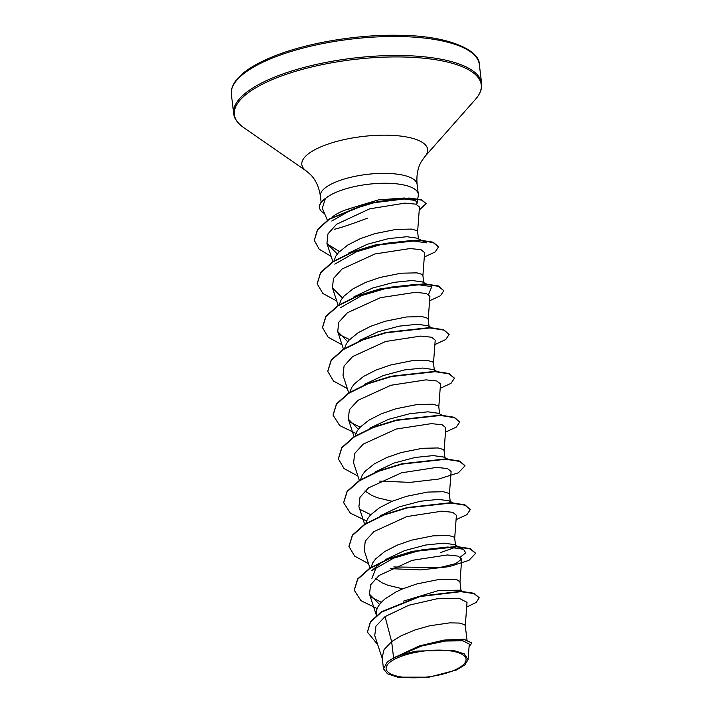 <?xml version="1.0" encoding="UTF-8"?>
<svg xmlns="http://www.w3.org/2000/svg" width="713" height="713" viewBox="0 0 713 713"><rect width="100%" height="100%" fill="white"/><g stroke="black" fill="none" stroke-linecap="round" stroke-linejoin="round"><path stroke-width="1.07" d="M452.568 670.951A40.24 13.066 -6.9 0 1 396.134 675.906A40.24 13.066 -6.9 0 1 399.601 656.967A40.24 13.066 -6.9 0 1 456.026 652.003A40.24 13.066 -6.9 0 1 452.568 670.951M332.606 216.841A43.502 14.126 -6.9 0 1 343.523 210.745A43.502 14.126 -6.9 0 1 350.431 208.356L378.55 199.863L404.396 198.009M417.773 198.829L418.273 195.629A48.716 15.829 173.1 0 0 418.308 194.159A48.716 15.829 173.1 0 0 388.95 183.312A48.716 15.829 173.1 0 0 337.873 191.547A48.716 15.829 173.1 0 0 325.378 198.615L322.303 208.116L327.365 220.183M367.587 218.125C351.767 224.096 340.671 227.803 334.326 229.274M407.836 198.366L414.913 200.38L416.258 201.414L417.069 203.276L416.579 204.373M414.681 200.273L416.258 201.414M325.378 198.615L325.351 198.428A48.395 15.722 173.1 0 0 319.469 207.296A48.395 15.722 173.1 0 0 319.495 207.474M393.594 657.849L387.132 662.19L383.496 668.839L382.132 657.546L384.111 649.588L391.633 641.62L393.594 657.849A43.502 14.126 -6.9 0 1 397.426 656.165A43.502 14.126 -6.9 0 1 397.622 656.094L419.244 645.951L444.03 640.069L463.905 639.222L471.97 643.01L464.404 639.641L445.545 640.238L421.606 645.559L397.702 656.031M465.277 625.916L467.033 602.36L458.967 598.234L436.935 598.795L408.932 605.221L385.065 616.602L391.633 641.62L401.267 635.729L414.939 629.971L429.645 625.791L449.716 622.868L459.368 623.055L464.573 624.624L465.268 625.684L466.962 639.686M376.402 615.479L376.535 610.23L378.148 606.415L381.009 602.601L385.02 598.867L395.965 591.95L402.56 588.902L416.98 583.894L438.29 579.616L454.074 579.286L457.283 579.919L459.974 581.915L461.026 590.614M371.91 578.421L376.304 567.183M402.693 588.84L387.952 585.275L382.337 582.94L375.546 578.484M371.045 567.325L372.854 562.637L375.706 558.832L384.762 551.523L397.266 545.124L411.677 540.124L432.987 535.846L448.771 535.508L453.976 537.076L454.671 538.137L455.536 545.24M365.751 523.556L367.551 518.868L370.412 515.053L379.468 507.745L391.972 501.355L406.383 496.346L427.693 492.068L443.477 491.738L448.682 493.307L449.377 494.367L450.233 501.471M392.105 501.292L377.355 497.727L371.749 495.392L364.949 490.936M360.457 479.778L362.257 475.09L365.118 471.275L374.165 463.976L386.669 457.577L401.089 452.577L422.399 448.29L438.183 447.96L443.379 449.529L444.083 450.589L444.939 457.693M355.154 436.008L356.963 431.32L359.815 427.506L368.871 420.198L381.375 413.807L395.786 408.799L417.096 404.521L432.88 404.191L438.085 405.759L438.78 406.82L439.645 413.923M349.86 392.23L351.661 387.542L354.521 383.728L363.577 376.428L376.081 370.029L390.492 365.02L411.802 360.742L427.586 360.413L432.791 361.981L433.486 363.042L434.342 370.145M344.566 348.461L346.366 343.773L349.227 339.958L358.274 332.65L370.778 326.251L385.198 321.251L406.508 316.973L422.283 316.634L427.488 318.212L428.183 319.272L429.048 326.376M339.263 304.683L341.064 299.995L343.924 296.18L352.98 288.872L365.484 282.482L379.895 277.473L401.205 273.195L416.989 272.865L422.194 274.434L422.889 275.494L423.754 282.598M333.969 260.913L335.77 256.225L338.63 252.411L347.677 245.103L360.181 238.703L374.601 233.704L395.911 229.426L411.695 229.087L416.9 230.656L417.595 231.716L418.451 238.828M403.513 601.112L438.932 590.435L460.224 590.204L462.532 591.38M385.724 559.464L404.538 550.632L425.706 545.017L443.825 543.146L454.27 544.598L463.548 549.277L465.705 552.851L460.375 557.076M455.17 547.326L440.331 552.691M380.421 515.686L399.253 506.854L420.465 501.23L438.566 499.367L448.967 500.829L452.791 502.763M375.127 471.908L393.977 463.076L415.144 457.461L433.254 455.598L443.673 457.051L447.497 458.985M369.833 428.139L388.638 419.315L409.815 413.7L427.943 411.82L438.379 413.282L442.203 415.216M364.53 384.36L383.38 375.528L404.574 369.913L422.675 368.051L433.076 369.503L437.737 371.856M359.236 340.591L378.077 331.759L399.244 326.144L417.363 324.272L427.782 325.734L431.606 327.668M353.942 296.813L372.747 287.99L393.915 282.375L412.061 280.494L422.479 281.956L426.312 283.89M348.639 253.044L367.489 244.211L388.683 238.588L406.784 236.725L417.185 238.187L426.472 242.857L410.741 240.593L384.77 243.445L356.562 251.742L334.789 264.131M385.065 616.602L375.965 626.121L374.744 635.559L382.248 658.536M468.102 659.587L469.261 644.097L462.96 640.782L445.34 641.049L421.802 645.978L399.69 655.229L417.203 651.076L452.862 650.203L464.323 653.901L468.093 659.578L464.894 664.881L456.463 670.033L428.95 677.181L397.604 677.145L387.489 673.785L383.496 668.839M348.14 209.462L350.431 208.356M466.685 607.075L476.275 602.36L479.207 597.77L474.047 593.252L460.821 591.309L419.904 596.193L381.348 611.816L370.412 621.807L367.436 631.985M479.207 597.77L474.092 593.617L460.865 591.674L419.948 596.558L381.393 612.182L370.457 622.173L367.453 632.164L377.703 644.597M469.083 646.477L471.97 643.01M417.595 231.948L419.467 206.957L415.795 204.141L404.913 203.125L369.726 208.82L336.581 224.247L327.953 233.909L326.937 243.445L337.302 253.98M422.898 275.726L424.627 252.625L420.964 249.675L410.109 248.543L375.056 253.935L342.08 268.997L333.479 278.444L332.427 287.802L342.427 297.972M428.192 319.495L429.921 296.403L426.267 293.453L415.412 292.312L380.385 297.695L347.391 312.757L338.773 322.231L337.721 331.572L347.73 341.75M433.486 363.274L435.215 340.172L431.57 337.231L420.706 336.09L385.68 341.474L352.668 356.545L344.067 366.001L343.015 375.35L348.755 392.925M438.789 407.052L440.518 383.95L436.846 381L425.982 379.86L390.965 385.252L357.988 400.305L349.37 409.761L348.318 419.128L358.327 429.297M444.083 450.821L445.812 427.72L442.149 424.77L431.303 423.638L396.241 429.03L363.282 444.083L354.655 453.557L353.612 462.897L359.352 480.473M449.377 494.599L451.106 471.498L447.452 468.548L436.57 467.407L401.535 472.808L368.559 487.87L359.967 497.317L358.915 506.676L364.646 524.251M454.68 538.368L456.409 515.276L452.746 512.317L441.882 511.185L406.829 516.577L373.87 531.631L365.261 541.087L364.209 550.445L369.949 568.029M393.772 566.96L439.591 567.593L455.669 563.662L461.703 559.045L458.049 556.095L447.203 554.955L412.15 560.347L379.147 575.418L370.555 584.874L369.503 594.223L379.512 604.392M381.348 602.235L370.858 597.048M379.655 563.894L371.865 570.543L393.638 558.154L421.855 549.866L447.826 547.014L463.548 549.277M370.751 514.688L360.279 509.501M360.154 427.14L349.673 421.953M349.557 339.593L339.094 334.406M340.092 307.9L361.865 295.512L390.082 287.223L416.044 284.371L431.766 286.635L428.593 294.424M339.459 251.537L327.107 243.926M331.786 221.021L352.356 209.248L378.3 201.44L401.499 198.66L414.913 200.38M354.245 590.079L357.676 578.885L369.994 567.994L389.245 558.457L412.453 551.318L456.329 546.443L470.232 548.609L475.571 553.19M348.951 546.301L352.382 535.106L364.7 524.215L383.95 514.679L407.159 507.54L451.044 502.665L464.938 504.84L470.295 509.599L466.917 514.634L456.079 519.67M343.657 502.531L347.088 491.337L359.397 480.446L378.648 470.91L401.856 463.771L445.741 458.896L459.635 461.061L464.974 465.642M338.354 458.753L341.785 447.559L354.103 436.668L373.362 427.132L396.562 419.993L440.447 415.118L454.341 417.292L459.707 422.051L456.329 427.087L445.482 432.123M333.06 414.984L336.491 403.79L348.809 392.899L368.06 383.362L391.259 376.223L435.144 371.348L449.038 373.514L454.377 378.095M327.766 371.215L331.197 360.012L343.514 349.12L362.765 339.584L385.965 332.445L429.85 327.57L443.744 329.745L449.11 334.504L445.732 339.54L434.885 344.566M322.463 327.436L325.894 316.242L338.212 305.351L357.463 295.815L380.671 288.676L424.547 283.792L438.45 285.966L443.816 290.726L440.438 295.761L429.591 300.797M317.169 283.667L320.6 272.473L332.918 261.573L352.169 252.037L375.368 244.898L419.253 240.023L433.147 242.188L438.486 246.769M314.299 240.236L317.561 229.399L329.219 218.927L368.835 202.973L409.012 198.036L421.526 199.72L426.294 203.731L419.235 210.023M426.267 203.544L419.271 209.622M377.106 608.519L360.921 600.676L354.272 590.266L357.721 579.25L370.038 568.359L389.289 558.823L412.488 551.684L456.373 546.809L470.277 548.974L475.598 553.377L468.985 560.347L449.145 566.63L420.688 569.928L390.252 568.635M368.514 563.653L354.664 556.113L348.969 546.488L352.427 535.472L364.744 524.581L383.995 515.044L407.203 507.906L451.088 503.03L464.983 505.205L470.295 509.599M366.509 520.971L350.324 513.128L343.675 502.718L347.133 491.703L359.441 480.812L378.692 471.275L401.9 464.136L445.785 459.261L459.68 461.427L465.001 465.821L458.388 472.799L438.548 479.083L410.091 482.38L379.664 481.088M357.926 476.106L344.076 468.566L338.381 458.94L341.83 447.924L354.147 437.033L373.398 427.497L396.606 420.358L440.491 415.483L454.386 417.658L459.707 422.051M355.912 433.424L339.727 425.581L333.078 415.171L336.536 404.155L348.853 393.264L368.104 383.728L391.303 376.589L435.188 371.705L449.083 373.879L454.404 378.273L451.035 383.309L440.188 388.344M347.329 388.558L333.479 381.018L327.784 371.393L331.242 360.377L343.55 349.486L362.81 339.949L386.009 332.811L429.894 327.935L443.789 330.101L449.11 334.504M342.035 344.78L328.176 337.24L322.49 327.615L325.939 316.608L338.256 305.708L357.507 296.18L380.715 289.041L424.591 284.157L438.486 286.332L443.816 290.726M336.732 301.011L322.882 293.471L317.187 283.845L320.645 272.829L332.962 261.938L352.213 252.402L375.412 245.263L419.297 240.388L433.192 242.554L438.513 246.956L435.135 251.992L424.297 257.019M331.162 256.386L319.21 249.238L314.317 240.424L317.606 229.764L329.263 219.292L368.879 203.339L409.057 198.392L421.57 200.086L426.294 203.731M387.132 662.19A43.252 14.046 -6.9 0 1 417.203 651.076M325.645 198.615A48.395 15.722 173.1 0 0 319.513 207.661A48.395 15.722 173.1 0 0 324.602 213.597M231.377 94.455A124.882 40.561 -6.9 0 1 273.159 57.753A124.882 40.561 -6.9 0 1 404.084 36.639A124.882 40.561 -6.9 0 1 479.323 64.446L481.623 83.457A124.882 40.561 -6.9 0 0 406.392 55.65A124.882 40.561 -6.9 0 0 275.459 76.763A124.882 40.561 -6.9 0 0 233.677 113.465L231.377 94.455C230.745 90.426 232.126 85.961 235.522 81.059L243.757 72.69C250.967 66.915 260.949 61.461 273.694 56.336C307.321 42.709 358.354 34.224 400.349 35.329C449.68 35.784 479.929 50.739 479.323 64.446M321.144 202.305L320.378 195.977C318.978 187.082 315.788 180.05 310.806 174.881L306.51 171.129L243.543 127.502A124.329 40.383 -6.9 0 1 275.967 78.1A124.329 40.383 -6.9 0 1 425.394 58.377A124.329 40.383 -6.9 0 1 475.393 99.446L477.469 96.861C480.865 91.959 482.255 87.494 481.623 83.457M306.51 171.129A63.35 20.579 -6.9 0 1 323.034 145.951A63.35 20.579 -6.9 0 1 399.173 135.907A63.35 20.579 -6.9 0 1 424.645 156.833L475.393 99.446M320.378 195.977A48.716 15.829 -6.9 0 1 336.679 181.663A48.716 15.829 -6.9 0 1 387.756 173.419A48.716 15.829 -6.9 0 1 417.105 184.275C416.339 175.3 417.765 167.715 421.374 161.503L424.645 156.833M243.543 127.502C237.313 122.93 234.016 118.251 233.677 113.465M417.069 203.276L417.711 199.177M326.937 243.445L332.864 261.609M332.427 287.802L338.158 305.378M337.721 331.581L343.461 349.156M348.318 419.128L354.058 436.704M461.703 559.045L459.974 582.147M369.503 594.223L376.375 615.257M418.308 194.159L417.105 184.275"/></g></svg>
